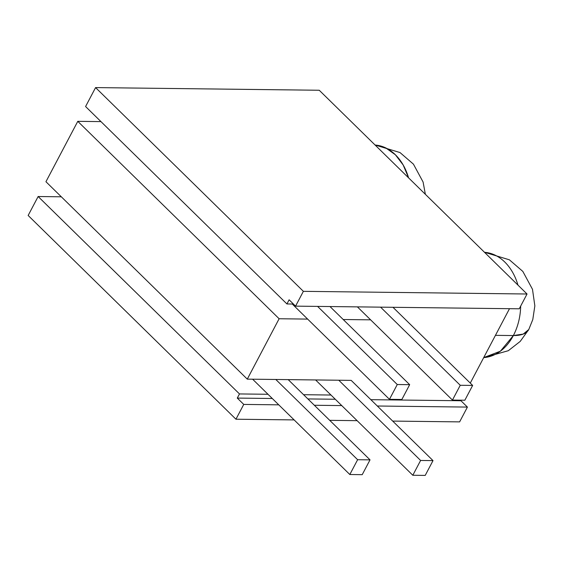 <?xml version="1.0" encoding="UTF-8"?>
<svg xmlns="http://www.w3.org/2000/svg" width="563" height="563" viewBox="0 0 563 563"><rect width="100%" height="100%" fill="white"/><g stroke="black" fill="none" stroke-linecap="round" stroke-linejoin="round"><path stroke-width="0.84" d="M483.708 357.596A52.725 38.558 -89.3 0 0 513.357 335.555A52.725 38.558 90.7 0 0 520.684 306.068A52.725 38.558 90.7 0 1 513.357 335.555L495.447 335.344L513.357 335.555A52.725 20.627 27.8 0 0 528.77 329.531L523.231 334.077L513.357 335.555L500.359 351.213L483.708 357.596A52.725 38.558 -89.3 0 0 513.357 335.555L495.447 335.344M484.497 252.294A52.725 38.558 90.7 0 1 517.974 285.124A52.725 38.558 90.7 0 0 484.497 252.294A52.725 38.558 90.7 0 1 517.974 285.124M294.139 419.914L235.946 419.217L294.139 419.914L235.946 419.217L28.15 215.467L38.136 196.522L239.479 393.938L237.29 398.083L272.302 398.498M392.7 421.089L459.619 421.884L467.417 407.084L377.323 406.007L467.417 407.084L459.619 421.884L392.7 421.089L459.619 421.884L467.417 407.084L460.956 400.75L461.259 400.18M357.118 420.667L329.714 420.336M470.274 383.093L509.494 308.693M295.568 306.138L303.373 291.338L527.038 294.006L519.234 308.805L295.568 306.138L303.373 291.338L95.576 87.589L85.583 106.534L286.926 303.95L289.108 299.805L295.568 306.138L519.234 308.805L295.568 306.138L289.108 299.805L286.926 303.95L289.108 299.805L295.568 306.138L303.373 291.338L527.038 294.006L519.234 308.805L527.038 294.006L319.242 90.256L95.576 87.589L319.242 90.256L527.038 294.006L319.242 90.256L95.576 87.589L85.583 106.534L286.926 303.95L293.414 304.027M292.26 304.013L389.462 399.329L307.637 319.094L279.121 318.749L307.637 319.094L292.26 304.013L307.637 319.094L279.121 318.749L247.284 379.138L351.178 380.377L338.778 380.229L420.61 460.464L433.01 460.611L351.178 380.377L433.01 460.611L425.206 475.411L412.806 475.263L330.981 395.029L303.57 394.705L330.981 395.029L315.604 379.955L330.981 395.029L303.57 394.705M279.121 318.749L77.778 121.334L45.941 181.722L247.284 379.138L279.121 318.749L77.778 121.334L45.941 181.722L247.284 379.138L279.121 318.749L77.778 121.334L45.941 181.722L247.284 379.138L275.8 379.476L357.625 459.711L349.82 474.518L267.995 394.283L239.479 393.938L237.29 398.083L243.751 404.417L278.762 404.839L243.751 404.417L237.29 398.083L239.479 393.938L267.995 394.283L252.618 379.202L267.995 394.283L239.479 393.938L38.136 196.522L28.15 215.467L235.946 419.217L243.751 404.417L237.29 398.083M307.877 398.928L335.281 399.251M370.862 399.674L460.956 400.75L467.417 407.084L460.956 400.75L370.862 399.674L460.956 400.75M380.581 307.152L460.252 385.275L380.581 307.152L460.252 385.275L452.448 400.075L370.623 319.84L343.212 319.517L370.623 319.84L357.399 306.877L370.623 319.84L343.212 319.517M61.318 196.797L38.136 196.522L61.318 196.797L38.136 196.522L239.479 393.938M77.778 121.334L100.96 121.608M38.136 196.522L28.15 215.467L235.946 419.217L243.751 404.417L278.762 404.839M314.337 405.261L341.741 405.585M95.576 87.589L303.373 291.338L95.576 87.589L85.583 106.534L286.926 303.95M307.637 319.094L389.462 399.329L397.267 384.522L317.595 306.406L397.267 384.522L409.667 384.67L401.862 399.477L389.462 399.329L397.267 384.522L409.667 384.67L401.862 399.477L389.462 399.329L397.267 384.522L317.595 306.406M329.995 306.553L409.667 384.67L329.995 306.553L409.667 384.67L401.862 399.477L389.462 399.329M247.284 379.138L275.8 379.476L357.625 459.711L349.82 474.518L252.618 379.202M267.995 394.283L349.82 474.518L362.22 474.665L370.025 459.858L357.625 459.711L370.025 459.858L288.2 379.624L275.8 379.476L357.625 459.711L349.82 474.518L362.22 474.665L370.025 459.858L288.2 379.624L338.778 380.229L420.61 460.464L412.806 475.263L315.604 379.955M460.252 385.275L452.448 400.075L464.848 400.223L472.653 385.423L460.252 385.275L452.448 400.075L464.848 400.223L472.653 385.423L460.252 385.275L472.653 385.423L392.974 307.299M370.623 319.84L357.399 306.877M275.8 379.476L338.778 380.229L420.61 460.464L433.01 460.611L425.206 475.411L412.806 475.263L330.981 395.029M433.01 460.611L420.61 460.464L412.806 475.263L425.206 475.411L433.01 460.611L351.178 380.377L338.778 380.229M375.106 145.029L385.754 147.914L395.374 154.755L403.192 165.008L408.583 177.859A52.725 38.558 90.7 0 0 375.106 145.029A52.725 38.558 90.7 0 1 408.583 177.859M520.684 306.068A52.725 38.558 90.7 0 1 513.357 335.555M235.946 419.217L243.751 404.417M377.323 406.007L467.417 407.084M303.373 291.338L527.038 294.006M397.267 384.522L409.667 384.67M349.82 474.518L362.22 474.665L370.025 459.858L288.2 379.624M357.625 459.711L370.025 459.858M452.448 400.075L464.848 400.223L472.653 385.423M420.61 460.464L412.806 475.263M484.469 252.266L509.395 259.81L522.83 271.415L532.485 289.298L534.85 305.857L532.788 319.573L528.77 329.531L520.212 341.41L508.312 350.707L483.687 357.639M375.078 145.008L400.004 152.552L413.439 164.15L423.095 182.039L425.361 194.305"/></g></svg>
